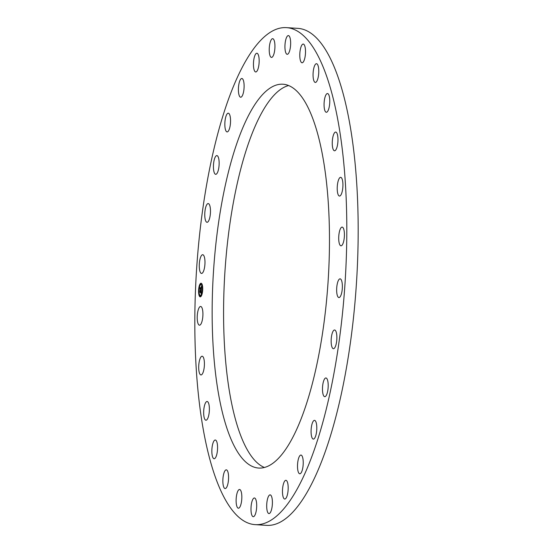 <?xml version="1.0" encoding="UTF-8"?>
<svg xmlns="http://www.w3.org/2000/svg" width="553" height="553" viewBox="0 0 553 553"><rect width="100%" height="100%" fill="white"/><g stroke="black" fill="none" stroke-linecap="round" stroke-linejoin="round"><path stroke-width="0.83" d="M204.23 268.986A9.38 2.806 93.6 0 1 201.527 273.438A9.38 2.806 93.6 0 1 199.398 268.564A9.38 2.806 93.6 0 1 200.013 259.163A9.38 2.806 93.6 0 1 202.716 254.712A9.38 2.806 93.6 0 1 204.845 259.585A9.38 2.806 93.6 0 1 204.23 268.986M344.27 168.513A248.988 74.455 -86.4 0 0 286.585 27.65A248.988 74.455 -86.4 0 0 197.359 383.761A248.988 74.455 -86.4 0 0 255.044 524.631A248.988 74.455 -86.4 0 0 344.27 168.513M255.044 524.631L266.415 525.35A248.988 74.455 -86.4 0 0 355.641 169.239A248.988 74.455 -86.4 0 0 297.956 28.369L286.585 27.65M314.049 376.821A192.299 57.505 93.6 0 1 258.638 468.052A192.299 57.505 93.6 0 1 214.937 368.139A192.299 57.505 93.6 0 1 227.58 175.46A192.299 57.505 93.6 0 1 282.998 84.222A192.299 57.505 93.6 0 1 326.692 184.142A192.299 57.505 93.6 0 1 314.049 376.821M264.382 467.472A192.299 57.505 93.6 0 1 238.951 176.179A192.299 57.505 93.6 0 1 288.618 85.528M202.55 318.839A9.38 2.806 93.6 0 1 199.474 325.185A9.38 2.806 93.6 0 1 197.58 312.811A9.38 2.806 93.6 0 1 200.663 306.459A9.38 2.806 93.6 0 1 202.55 318.839M204.299 366.549A9.38 2.806 93.6 0 1 200.967 374.941A9.38 2.806 93.6 0 1 198.817 364.614A9.38 2.806 93.6 0 1 202.149 356.222A9.38 2.806 93.6 0 1 204.299 366.549M209.38 409.725A9.38 2.806 93.6 0 1 205.93 420.218A9.38 2.806 93.6 0 1 203.67 411.985A9.38 2.806 93.6 0 1 207.119 401.492A9.38 2.806 93.6 0 1 209.38 409.725M217.536 446.202A9.38 2.806 93.6 0 1 214.115 458.734A9.38 2.806 93.6 0 1 211.882 452.541A9.38 2.806 93.6 0 1 215.304 440.015A9.38 2.806 93.6 0 1 217.536 446.202M228.375 474.156A9.38 2.806 93.6 0 1 227.905 483.778A9.38 2.806 93.6 0 1 225.119 488.569A9.38 2.806 93.6 0 1 223.059 484.255A9.38 2.806 93.6 0 1 223.523 474.633A9.38 2.806 93.6 0 1 226.308 469.843A9.38 2.806 93.6 0 1 228.375 474.156M241.336 492.177A9.38 2.806 93.6 0 1 241.357 502.483A9.38 2.806 93.6 0 1 238.384 508.214A9.38 2.806 93.6 0 1 236.622 505.532A9.38 2.806 93.6 0 1 236.594 495.225A9.38 2.806 93.6 0 1 239.573 489.495A9.38 2.806 93.6 0 1 241.336 492.177M255.769 499.366A9.38 2.806 93.6 0 1 256.385 509.97A9.38 2.806 93.6 0 1 253.246 516.696A9.38 2.806 93.6 0 1 251.905 515.306A9.38 2.806 93.6 0 1 251.297 504.695A9.38 2.806 93.6 0 1 254.428 497.976A9.38 2.806 93.6 0 1 255.769 499.366M270.963 495.357A9.38 2.806 93.6 0 1 272.221 505.836A9.38 2.806 93.6 0 1 268.952 513.585A9.38 2.806 93.6 0 1 268.129 513.087A9.38 2.806 93.6 0 1 266.878 502.608A9.38 2.806 93.6 0 1 270.141 494.866A9.38 2.806 93.6 0 1 270.963 495.357M286.15 480.363A9.38 2.806 93.6 0 1 288.099 490.248A9.38 2.806 93.6 0 1 284.733 499.034A9.38 2.806 93.6 0 1 284.498 498.986A9.38 2.806 93.6 0 1 282.555 489.101A9.38 2.806 93.6 0 1 285.915 480.315A9.38 2.806 93.6 0 1 286.15 480.363M300.569 455.126A9.38 2.806 93.6 0 1 300.963 455.057A9.38 2.806 93.6 0 1 303.203 463.939A9.38 2.806 93.6 0 1 300.175 473.714A9.38 2.806 93.6 0 1 299.774 473.783A9.38 2.806 93.6 0 1 297.535 464.893A9.38 2.806 93.6 0 1 300.569 455.126M313.496 420.909A9.38 2.806 93.6 0 1 314.533 420.363A9.38 2.806 93.6 0 1 316.8 428.202A9.38 2.806 93.6 0 1 314.381 438.529A9.38 2.806 93.6 0 1 313.344 439.082A9.38 2.806 93.6 0 1 311.076 431.243A9.38 2.806 93.6 0 1 313.496 420.909M324.279 379.441A9.38 2.806 93.6 0 1 325.931 377.962A9.38 2.806 93.6 0 1 328.192 384.777A9.38 2.806 93.6 0 1 326.401 395.208A9.38 2.806 93.6 0 1 324.749 396.681A9.38 2.806 93.6 0 1 322.489 389.865A9.38 2.806 93.6 0 1 324.279 379.441M332.381 332.788A9.38 2.806 93.6 0 1 334.606 329.989A9.38 2.806 93.6 0 1 336.818 335.809A9.38 2.806 93.6 0 1 335.636 345.908A9.38 2.806 93.6 0 1 333.418 348.708A9.38 2.806 93.6 0 1 331.206 342.888A9.38 2.806 93.6 0 1 332.381 332.788M337.399 283.295A9.38 2.806 93.6 0 1 340.102 278.843A9.38 2.806 93.6 0 1 342.238 283.717A9.38 2.806 93.6 0 1 341.616 293.118A9.38 2.806 93.6 0 1 338.913 297.562A9.38 2.806 93.6 0 1 336.784 292.689A9.38 2.806 93.6 0 1 337.399 283.295M339.079 233.442A9.38 2.806 93.6 0 1 342.162 227.096A9.38 2.806 93.6 0 1 344.049 239.47A9.38 2.806 93.6 0 1 340.973 245.815A9.38 2.806 93.6 0 1 339.079 233.442M337.337 185.732A9.38 2.806 93.6 0 1 340.669 177.333A9.38 2.806 93.6 0 1 342.812 187.661A9.38 2.806 93.6 0 1 339.48 196.059A9.38 2.806 93.6 0 1 337.337 185.732M332.256 142.556A9.38 2.806 93.6 0 1 335.706 132.063A9.38 2.806 93.6 0 1 337.966 140.296A9.38 2.806 93.6 0 1 334.517 150.782A9.38 2.806 93.6 0 1 332.256 142.556M324.093 106.072A9.38 2.806 93.6 0 1 327.514 93.547A9.38 2.806 93.6 0 1 329.747 99.734A9.38 2.806 93.6 0 1 326.325 112.266A9.38 2.806 93.6 0 1 324.093 106.072M313.261 78.125A9.38 2.806 93.6 0 1 313.731 68.503A9.38 2.806 93.6 0 1 316.51 63.713A9.38 2.806 93.6 0 1 318.576 68.019A9.38 2.806 93.6 0 1 318.106 77.641A9.38 2.806 93.6 0 1 315.321 82.432A9.38 2.806 93.6 0 1 313.261 78.125M300.3 60.104A9.38 2.806 93.6 0 1 300.272 49.798A9.38 2.806 93.6 0 1 303.244 44.06A9.38 2.806 93.6 0 1 305.007 46.742A9.38 2.806 93.6 0 1 305.035 57.049A9.38 2.806 93.6 0 1 302.062 62.786A9.38 2.806 93.6 0 1 300.3 60.104M285.86 52.915A9.38 2.806 93.6 0 1 285.251 42.305A9.38 2.806 93.6 0 1 288.389 35.579A9.38 2.806 93.6 0 1 289.731 36.968A9.38 2.806 93.6 0 1 290.339 47.579A9.38 2.806 93.6 0 1 287.201 54.305A9.38 2.806 93.6 0 1 285.86 52.915M270.666 56.918A9.38 2.806 93.6 0 1 269.408 46.438A9.38 2.806 93.6 0 1 272.677 38.696A9.38 2.806 93.6 0 1 273.5 39.187A9.38 2.806 93.6 0 1 274.758 49.666A9.38 2.806 93.6 0 1 271.488 57.415A9.38 2.806 93.6 0 1 270.666 56.918M255.479 71.918A9.38 2.806 93.6 0 1 253.537 62.033A9.38 2.806 93.6 0 1 256.903 53.24A9.38 2.806 93.6 0 1 257.138 53.288A9.38 2.806 93.6 0 1 259.081 63.173A9.38 2.806 93.6 0 1 255.714 71.966A9.38 2.806 93.6 0 1 255.479 71.918M241.06 97.155A9.38 2.806 93.6 0 1 240.666 97.224A9.38 2.806 93.6 0 1 238.426 88.335A9.38 2.806 93.6 0 1 241.461 78.567A9.38 2.806 93.6 0 1 241.855 78.498A9.38 2.806 93.6 0 1 244.094 87.381A9.38 2.806 93.6 0 1 241.06 97.155M228.14 131.365A9.38 2.806 93.6 0 1 227.103 131.918A9.38 2.806 93.6 0 1 224.836 124.079A9.38 2.806 93.6 0 1 227.248 113.745A9.38 2.806 93.6 0 1 228.285 113.199A9.38 2.806 93.6 0 1 230.553 121.038A9.38 2.806 93.6 0 1 228.14 131.365M217.35 172.84A9.38 2.806 93.6 0 1 215.698 174.319A9.38 2.806 93.6 0 1 213.437 167.504A9.38 2.806 93.6 0 1 215.228 157.073A9.38 2.806 93.6 0 1 216.887 155.593A9.38 2.806 93.6 0 1 219.14 162.409A9.38 2.806 93.6 0 1 217.35 172.84M209.248 219.493A9.38 2.806 93.6 0 1 207.029 222.292A9.38 2.806 93.6 0 1 204.817 216.472A9.38 2.806 93.6 0 1 205.999 206.366A9.38 2.806 93.6 0 1 208.218 203.566A9.38 2.806 93.6 0 1 210.43 209.393A9.38 2.806 93.6 0 1 209.248 219.493M200.38 296.83A6.823 2.039 -86.4 0 0 202.702 289.896A6.823 2.039 -86.4 0 0 201.085 283.226A6.823 2.039 -86.4 0 0 200.926 283.24A6.823 2.039 -86.4 0 0 198.603 290.173A6.823 2.039 -86.4 0 0 200.221 296.843A6.823 2.039 -86.4 0 0 200.38 296.83M200.442 295.392A5.378 1.611 -86.4 0 0 202.267 289.924A5.378 1.611 -86.4 0 0 200.995 284.671A5.378 1.611 -86.4 0 0 200.863 284.677A5.378 1.611 -86.4 0 0 199.039 290.145A5.378 1.611 -86.4 0 0 200.31 295.399A5.378 1.611 -86.4 0 0 200.442 295.392M201.257 289.896L201.251 288.459L200.158 288.984L200.214 287.629L200.304 288.023L201.202 287.843L201.071 287L201.264 287.83L201.403 286.357L201.271 289.896M201.188 290.076L200.974 289.654L201.216 290.076M201.105 289.302L201.168 288.68L200.068 289.357L200.158 287.767L200.103 289.191L201.195 288.583L201.119 289.302M201.14 293.27L201.147 291.196L200.725 291.279L200.946 292.641L201.064 291.466L200.829 292.433L200.449 292.509L200.649 291.3L200.062 291.79L200.117 290.332L200.67 290.705L200.642 290.125L200.746 290.691L201.257 290.187L201.14 293.27M201.043 293.436L200.836 292.966L201.085 293.436M200.4 292.731L200.808 292.572L200.4 292.731M200.559 291.569L199.958 292.205L200.055 290.408L199.986 292.032L200.587 291.486L200.539 292.178L200.587 291.569M202.654 290.09L202.522 289.26L202.481 290.083A5.378 1.611 -86.4 0 1 201.831 293.664M200.393 296.526L200.435 295.696M201.769 294.486L201.81 293.664L201.942 294.5M198.79 290.816L198.831 289.986L198.79 290.816M199.336 295.012L199.204 294.175L199.163 295.005A6.823 2.039 -86.4 0 0 200.317 296.843M200.912 283.551L200.87 284.373M202.142 285.072L202.101 285.894L202.343 285.078M199.536 285.583L199.495 286.413L199.536 285.583L199.84 285.963M200.746 290.691L201.126 290.615M200.214 290.795L200.628 290.712M200.276 291.369L200.297 290.795M200.718 291.466L201.085 291.438M200.304 288.023L201.202 287.843M200.373 288.597L200.393 288.03M200.414 292.655L200.794 292.627M200.435 288.818L201.195 288.631M201.181 283.24A6.823 2.039 -86.4 0 0 201.119 283.254A6.823 2.039 -86.4 0 0 199.564 285.583M199.398 286.157A6.823 2.039 -86.4 0 0 198.81 289.993M199.018 290.809L198.783 290.816A6.823 2.039 -86.4 0 0 199.059 294.555M200.407 295.399A5.378 1.611 -86.4 0 0 200.511 295.413A5.378 1.611 -86.4 0 0 200.635 295.406A5.378 1.611 -86.4 0 0 201.658 294.12M202.488 289.274A5.378 1.611 -86.4 0 0 202.108 285.894M202.004 285.59A5.378 1.611 -86.4 0 0 201.188 284.684A5.378 1.611 -86.4 0 0 201.092 284.691M199.35 295.019L199.502 294.493M202.101 285.894L202.446 285.528"/></g></svg>
